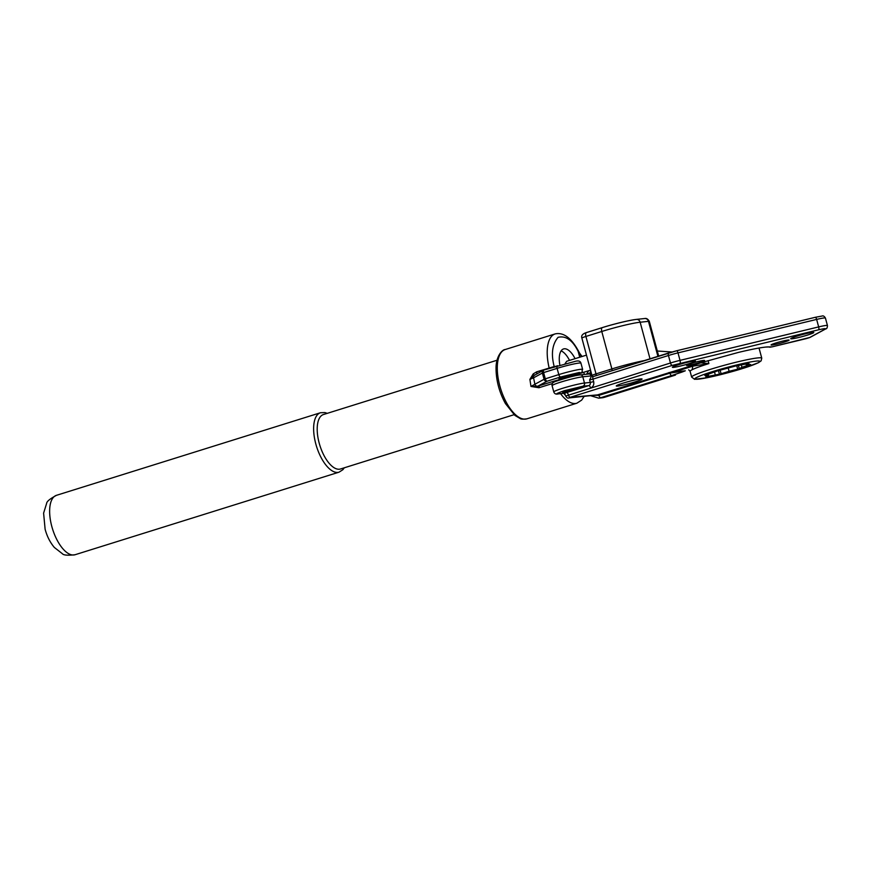 <?xml version="1.0" encoding="UTF-8"?>
<svg xmlns="http://www.w3.org/2000/svg" width="871" height="871" viewBox="0 0 871 871"><rect width="100%" height="100%" fill="white"/><g stroke="black" fill="none" stroke-linecap="round" stroke-linejoin="round"><path stroke-width="1.31" d="M514.064 414.694L340.496 468.99A28.536 12.662 -107.4 0 1 319.189 443.099A28.536 12.662 -107.4 0 1 323.468 414.531L497.025 360.235M552.41 383.556L538.942 387.737L530.983 386.452L529.895 379.386L533.204 373.909L536.678 371.83L554.185 366.539A2.591 2.319 -96 0 0 554.261 366.778M587.696 374.127L588.448 373.474M539.617 387.551A2.591 1.154 72.6 0 0 538.115 386.093L552.824 381.487A2.591 1.154 72.6 0 1 553.912 382.227M549.231 368.357A2.591 1.154 -107.4 0 0 549.144 367.921A36.31 16.114 -107.4 0 1 555.175 333.898C563.777 332.047 571.812 338.286 579.302 352.613L578.061 351.198L579.411 352.875M536.612 373.942A2.591 1.154 72.6 0 0 536.678 371.83M536.253 374.258L543.537 370.186A2.591 2.45 -118.5 0 1 543.929 370.012M536.144 374.28L533.977 375.586A2.591 0.871 42.6 0 0 533.204 373.909M533.977 375.586L529.895 379.386L533.564 377.818A2.591 2.45 -118.5 0 1 533.977 375.586M563.635 378.7A2.591 1.154 -107.4 0 1 563.537 378.733L573.521 375.619C587.392 370.306 580.26 373.409 582.634 369.424A16.865 1.339 164.9 0 0 558.79 374.606A2.591 1.154 72.6 0 0 560.63 376.98L547.13 381.204A2.591 1.154 -107.4 0 1 545.29 378.831L544.07 379.288L542.383 373.038L533.564 377.818L534.892 384.253L544.07 379.288A2.591 2.45 -118.5 0 0 547.13 381.204L537.69 386.223A2.591 2.45 -118.5 0 1 534.892 384.253L530.983 386.452L537.69 386.223A2.591 1.089 -102.2 0 1 538.942 387.737M591.224 372.734L589.58 373.082A2.591 1.622 -101.4 0 0 590.473 370.186M588.644 370.752L586.51 374.258M579.727 357.23L578.137 351.307A2.33 1.045 -31.7 0 0 578.148 351.285L581.458 356.685M564.604 377.622A8.427 0.675 164.9 0 0 575.165 374.116A8.427 0.675 164.9 0 0 569.449 374.998A8.427 0.675 164.9 0 0 558.888 378.504A8.427 0.675 164.9 0 0 564.604 377.622M579.324 373.648A19.456 8.634 -107.4 0 1 579.411 375.02M559.857 365.047A19.456 8.634 -107.4 0 1 563.537 348.944A19.456 8.634 -107.4 0 1 575.067 358.667M578.137 351.307L578.061 351.198C572.541 340.158 565.889 335.531 558.082 337.317C552.225 344.306 550.929 354.051 554.185 366.539L555.48 366.397M700.872 362.848L708.874 363.588L708.079 360.627M563.646 393.257L565.377 395.282L564.55 393.224A2.591 2.319 84 0 1 564.147 393.3L558.126 393.932A2.591 2.319 -96 0 0 558.529 393.855C554.816 394.389 556.743 393.344 564.332 390.709L582.928 386.223L588.752 385.613L564.55 393.224L558.529 393.855M569.514 360.398A19.456 8.634 72.6 0 0 561.109 350.893M557.603 365.744A2.591 1.154 72.6 0 0 557.494 365.766A2.591 1.154 72.6 0 0 557.113 368.368L558.79 374.606L545.29 378.831L543.613 372.592L542.383 373.038A2.591 2.45 -118.5 0 1 543.537 370.186L543.994 369.99A2.591 1.154 -107.4 0 1 544.103 369.968L557.407 365.809M680.436 371.601A2.591 1.154 -86.1 0 1 680.621 371.808A2.591 2.036 -110.9 0 0 682.015 372.091L685.292 370.796L674.241 371.961A18.16 16.211 84 0 1 671.421 372.538L682.472 371.384A18.16 16.211 -96 0 0 685.292 370.796L669.93 373.136L598.9 395.358L593.815 395.325M590.484 395.674L598.715 398.156A12.967 11.573 -96 0 0 600.729 397.731L671.77 375.51A2.591 1.154 -107.4 0 1 669.93 373.136L668.329 373.028M598.715 398.156L602.209 397.786A12.967 11.573 -96 0 0 604.224 397.372L675.254 375.151A2.591 1.154 72.6 0 0 675.352 375.129A2.591 1.154 72.6 0 0 675.45 375.085M691.868 365.668A2.591 1.154 72.6 0 0 692.761 366.168L708.874 363.588A36.31 2.896 164.9 0 0 691.683 369.957A36.31 2.896 164.9 0 0 690.104 371.34L688.711 369.816M782.768 341.084A9.341 0.74 -15.1 0 1 789.093 340.104A9.341 0.74 -15.1 0 1 777.4 343.991A9.341 0.74 -15.1 0 1 771.064 344.97A9.341 0.74 -15.1 0 1 782.768 341.084M687.35 362.292A11.933 0.947 -15.1 0 1 695.428 361.051A11.933 0.947 -15.1 0 1 680.48 366.016A11.933 0.947 -15.1 0 1 672.39 367.268A11.933 0.947 -15.1 0 1 687.35 362.292M633.01 380.409A13.359 1.067 -15.1 0 1 642.069 379.016A13.359 1.067 -15.1 0 1 625.324 384.568A13.359 1.067 -15.1 0 1 616.276 385.973A13.359 1.067 -15.1 0 1 633.01 380.409M805.697 333.735A11.933 0.947 -15.1 0 1 813.786 332.493A11.933 0.947 -15.1 0 1 798.838 337.458A11.933 0.947 -15.1 0 1 790.748 338.71A11.933 0.947 -15.1 0 1 805.697 333.735M698.226 361.476A9.341 0.74 -15.1 0 1 704.563 360.507A9.341 0.74 -15.1 0 1 692.859 364.394A9.341 0.74 -15.1 0 1 686.533 365.374A9.341 0.74 -15.1 0 1 698.226 361.476M825.164 329.118A2.591 2.45 61.5 0 0 825.73 328.9L810.063 337.393A2.591 2.45 -118.5 0 1 809.497 337.61L825.164 329.118C826.372 328.291 824.173 328.519 818.588 329.804L672.314 365.374L570.233 397.296L597.68 394.879L703.104 362.14L738.423 352.407C756.681 348.084 767.416 346.31 770.628 347.083A2.591 2.569 113.7 0 1 769.006 347.006M573.162 388.727A8.427 0.675 164.9 0 0 562.59 392.233A8.427 0.675 164.9 0 0 568.306 391.351A8.427 0.675 164.9 0 0 578.867 387.845A8.427 0.675 164.9 0 0 573.162 388.727M565.137 363.588L566.694 361.269L586.477 355.128M573.826 376.098A19.456 8.634 72.6 0 0 573.793 375.532M692.227 369.674L692.761 366.168L674.241 371.961A2.591 1.154 72.6 0 1 673.348 371.46M598.9 395.358A2.591 1.154 -107.4 0 0 600.729 397.731L604.224 397.372A2.591 1.154 72.6 0 0 604.322 397.35L675.254 375.151M718.477 370.698L719.413 374.182L705.739 376.838L708.482 375.336L704.824 375.488L717.062 371.035L735.353 366.06L749.027 363.403L746.284 364.905L746.055 364.045M746.284 364.905L750.617 364.481L741.961 367.257L741.395 365.167M741.961 367.257L739.272 368.705L738.466 365.733M736.812 365.907L737.704 369.195L729.092 371.275L728.254 368.161M729.092 371.275L721.101 373.779L720.165 370.295M715.222 374.628L714.536 372.048M708.482 375.336L708.232 374.421M668.743 352.951L593.391 376.512A2.591 1.154 72.6 0 0 592.999 379.103L668.449 355.51A2.591 1.154 -107.4 0 1 668.841 352.907A2.591 1.154 -107.4 0 1 668.939 352.886L676.582 350.784A2.591 0.827 -103.6 0 1 676.647 350.763L815.289 317.305A2.591 0.827 -103.6 0 0 815.223 317.327L676.713 350.752M590.963 377.219L589.623 379.919L590.288 382.423L584.474 383.033L582.797 376.795A16.865 1.339 164.9 0 0 573.227 378.667A16.865 1.339 164.9 0 0 552.094 385.69L553.782 391.928A16.865 1.339 -15.1 0 1 574.904 384.917A16.865 1.339 -15.1 0 1 584.474 383.033A2.591 2.319 -96 0 1 582.928 386.223M592.269 375.934L592.095 375.815A2.591 2.319 -96 0 0 589.613 373.931L580.304 374.9A2.591 2.319 84 0 1 582.797 376.795L592.095 375.815L592.367 376.816M737.704 369.195L739.272 368.705M719.413 374.182L721.101 373.779M51.814 526.487A31.127 13.816 72.6 0 0 75.069 554.729C67.807 555.578 63.572 555.241 62.374 553.716L54.329 547.434C50.104 542.404 47.034 536.351 45.118 529.263L43.604 513.139L46.631 503.394C46.751 501.456 50.028 498.767 56.484 495.316A31.127 13.816 72.6 0 0 51.814 526.487M75.069 554.729L339.059 472.158A31.127 13.816 -107.4 0 1 315.803 443.916A31.127 13.816 -107.4 0 1 320.474 412.745L324.905 412.571L327.267 413.333M505.267 349.511C502.088 349.532 495.86 356.511 496.045 368.564C496.143 380.573 499.268 392.244 505.43 403.567L514.903 415.413L520.107 418.494C520.88 419.212 523.155 419.321 526.944 418.82A36.31 16.114 -107.4 0 1 500.727 388.978A36.31 16.114 -107.4 0 1 505.267 349.511L555.175 333.898M526.944 418.82L576.863 403.208A36.31 16.114 -107.4 0 1 560.576 393.681M581.991 396.566L572.65 397.546M671.9 352.004L657.311 351.013L671.922 351.993M584.387 374.476L583.788 372.265M560.63 376.98L579.226 372.494C581.49 372.744 579.553 373.79 573.423 375.641L552.824 381.487M561.49 379.429L563.537 378.733A2.591 1.154 -107.4 0 1 563.439 378.754M672.314 365.374A2.591 1.154 -107.4 0 1 670.474 363L565.715 396.033C566.923 397.829 567.936 398.472 568.774 397.949L597.277 394.966A2.591 2.319 -96 0 0 597.68 394.879M557.113 368.368A16.865 1.339 -15.1 0 1 580.946 363.174C580.391 361.073 578.486 360.474 575.219 361.356L543.994 369.99A2.591 1.154 -107.4 0 0 543.613 372.592L557.113 368.368M668.841 372.592L671.421 372.538A18.16 16.211 84 0 1 669.647 372.614M602.209 397.786L604.322 397.35A2.591 1.154 72.6 0 0 604.42 397.307M761.766 358.166L761.112 360.866L758.401 362.728L742.604 368.509L707.524 377.666L694.535 379.31L691.65 377.078A36.31 2.896 -15.1 0 1 693.24 375.706A36.31 2.896 -15.1 0 1 710.431 369.337A36.31 2.896 -15.1 0 1 761.766 358.166L759.033 348.03M772.229 346.821A2.591 0.827 -103.6 0 0 772.305 346.821A2.591 0.827 -103.6 0 0 772.37 346.789L806.361 338.59A2.591 0.827 76.4 0 1 806.296 338.612A2.591 0.827 76.4 0 1 806.219 338.623M809.497 337.61L806.361 338.59M772.37 346.789L770.628 347.083M570.233 397.296A2.591 1.154 72.6 0 1 568.404 394.922A2.591 1.154 72.6 0 0 566.564 392.549M579.901 374.987A2.591 2.319 84 0 1 580.304 374.9C575.459 375.368 567.369 377.491 556.057 381.269C552.889 382.097 551.572 383.578 552.094 385.69M682.015 372.091L671.77 375.51M742.506 368.531C734.678 371.111 710.126 377.84 698.542 379.135C687.742 380.192 703.224 374.41 712.26 371.71C720.088 369.13 744.64 362.401 756.224 361.095C767.024 360.05 751.542 365.831 742.506 368.531M703.104 362.14A2.591 1.154 72.6 0 0 703.202 362.118L597.277 394.966M679.946 363.261A2.591 0.827 -103.6 0 0 680.022 360.365A12.967 1.034 164.9 0 0 670.474 363L668.449 355.51A12.967 1.034 -15.1 0 1 677.997 352.875A2.591 0.827 -103.6 0 0 676.647 350.763L593.391 376.512A2.591 1.154 72.6 0 1 593.489 376.49M818.588 329.804A2.591 0.827 -103.6 0 0 818.664 326.908L680.022 360.365L677.997 352.875L816.639 319.417A2.591 0.827 -103.6 0 0 815.289 317.305L822.05 316.042C823.182 315.531 824.304 316.206 825.425 318.067L827.45 325.547A12.967 1.034 164.9 0 0 818.664 326.908L816.639 319.417A12.967 1.034 -15.1 0 1 825.425 318.067M593.674 381.607C594.207 384.699 593.173 386.833 590.582 387.987A2.591 1.154 72.6 0 0 588.752 385.613A2.591 2.319 -96 0 0 590.288 382.423L593.674 381.607L592.999 379.103L589.623 379.919M612.019 370.687A2.591 1.154 72.6 0 0 611.878 368.923A29.44 2.352 -15.1 0 1 633.544 362.957A29.44 2.352 -15.1 0 1 644.192 360.616M596.156 375.641A2.591 1.154 72.6 0 0 596.014 373.888L611.878 368.923L601.774 331.481A29.44 2.352 164.9 0 1 623.44 325.504A29.44 2.352 164.9 0 1 640.152 322.226L648.47 321.345L657.899 356.326M592.193 375.336A7.785 0.621 -15.1 0 1 596.014 373.888L585.911 336.446L601.774 331.481A3.887 1.731 72.6 0 1 602.351 327.583L586.488 332.548A3.887 1.731 72.6 0 0 585.911 336.446A7.785 0.621 164.9 0 0 581.882 338.1L591.768 374.726M649.32 321.399A7.785 0.621 164.9 0 0 648.47 321.345A3.887 3.473 84 0 0 644.736 318.525C646.445 318.078 647.97 319.036 649.32 321.399L658.683 356.087M650.016 358.798L640.152 322.226A3.887 3.473 84 0 0 636.418 319.396C627.784 320.582 616.428 323.315 602.351 327.583A3.887 1.731 72.6 0 1 602.503 327.55C612.803 324.23 631.116 319.809 635.808 319.515M602.209 327.648L586.64 332.515A3.887 1.731 72.6 0 0 586.488 332.548C582.568 333.789 581.033 335.64 581.882 338.1M576.863 403.208L581.676 400.094L584.169 396.338M582.057 356.5L579.683 353.288M582.634 369.424L580.946 363.174M565.377 395.282L565.715 396.033M553.782 391.928C554.544 393.823 555.992 394.487 558.126 393.932M578.616 373.866L590.538 370.164M703.202 362.118L738.358 352.428C751.085 349.391 760.318 347.594 766.066 347.05L772.305 346.821L810.063 337.393M825.73 328.9C826.775 328.868 827.352 327.757 827.45 325.547M589.613 373.931L592.628 376.74M644.736 318.525L636.418 319.396M691.65 377.078L690.104 371.34M56.484 495.316L320.474 412.745M339.059 472.158L342.858 469.719L344.306 467.803"/></g></svg>
